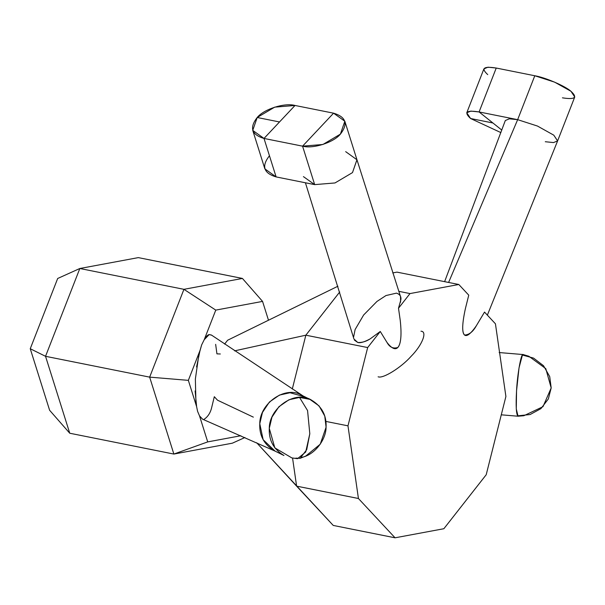 <?xml version="1.0" encoding="UTF-8"?>
<svg xmlns="http://www.w3.org/2000/svg" width="605" height="605" viewBox="0 0 605 605"><rect width="100%" height="100%" fill="white"/><g stroke="black" fill="none" stroke-linecap="round" stroke-linejoin="round"><path stroke-width="0.91" d="M295.013 105.467C284.668 102.525 263.863 109.134 257.193 117.499L279.51 121.96L264.007 138.447L252.746 130.385L257.193 117.499L274.693 107.145L295.013 105.467L279.51 121.96L257.193 117.499C249.268 127.723 251.536 134.711 264.007 138.447L295.013 105.467L333.574 113.18L295.013 105.467M345.674 151.651L356.965 159.78L352.496 172.599L334.996 182.952L314.676 184.623L302.568 146.16L333.574 113.18L344.842 121.25L356.942 159.712L352.496 172.599L334.996 182.952L314.676 184.623L276.114 176.917L264.846 168.848L252.746 130.385M344.842 121.25L340.388 134.136L322.888 144.489L302.568 146.16L314.676 184.623L276.114 176.917L264.007 138.447L302.568 146.16L264.007 138.447L276.114 176.917C263.644 173.174 261.368 166.186 269.301 155.961M302.568 146.16C312.921 149.11 333.718 142.493 340.388 134.136C348.321 123.912 346.045 116.924 333.574 113.18L302.568 146.16M242.431 278.444L138.318 257.617L242.431 278.444L262.562 301.403L268.484 320.226L262.562 301.403L215.773 310.108L262.562 301.403L242.431 278.444L183.935 289.326L79.83 268.499L138.318 257.617L79.83 268.499L57.679 278.481L30.25 348.73L57.679 278.481L79.83 268.499L45.541 356.307L30.25 348.73L49.618 410.273L30.25 348.73L45.541 356.307L79.83 268.499L183.935 289.326L242.431 278.444M202.622 419.212L199.537 415.93L207.712 441.9L240.843 435.736L207.712 441.9L173.862 454.06L232.358 443.185L244.896 437.528L232.358 443.185L173.862 454.06L69.749 433.233L45.541 356.307L149.654 377.134L45.541 356.307L69.749 433.233L49.618 410.273L69.749 433.233L173.862 454.06L149.654 377.134L183.935 289.326L215.773 310.108L183.935 289.326L149.654 377.134L173.862 454.06L207.712 441.9L199.537 415.93L197.585 411.339L196.61 406.62L188.344 380.356L149.654 377.134L188.344 380.356L200.051 350.378L201.646 344.903L204.195 339.753L215.773 310.108L204.195 339.753L209.186 334.565L211.644 335.185M300.125 458.333L306.705 449.681L309.805 433.777L307.567 410.561L299.535 397.432L309.858 399.353L319.077 405.917L324.772 416.074L326.08 427.206L320.219 444.229L305.744 456.064L300.125 458.333L295.822 458.129M299.535 397.432L288.948 399.776L278.905 406.734L271.955 417.147L269.278 428.355L274.836 447.874L291.822 457.902L297.554 458.673L305.714 452.003L309.805 433.777L307.567 410.561L299.535 397.432M311.393 400.049L301.895 395.352C286.044 385.135 259.787 402.847 259.772 423.659C259.205 435.562 264.105 444.614 274.466 450.816L283.964 455.512C273.604 449.311 268.703 440.258 269.278 428.355C269.285 407.543 295.543 389.839 311.393 400.049C321.754 406.258 326.655 415.31 326.08 427.206C326.11 439.661 314.615 454.945 301.797 457.335M227.609 340.244L224.606 344.071L227.609 340.244L337.938 286.218L227.609 340.244M215.652 344.343L216.93 353.857L220.333 353.986M234.589 350.855L305.843 335.193L339.715 291.996L305.843 335.193L234.589 350.855M392.728 272.916L396.978 272.129L458.809 284.494L396.978 272.129L392.728 272.916M333.242 525.435L256.694 442.769L296.609 486.14L292.555 458L296.609 486.14L358.432 498.505L296.609 486.14L333.242 525.435L395.065 537.807L333.242 525.435M253.336 417.132L217.513 400.192L214.314 396.706L211.826 406.923C210.578 412.633 207.969 416.777 203.998 419.356M292.298 389.015L305.843 335.193L292.298 389.015M495.435 323.796L505.901 396.464L486.208 474.736L443.866 528.725L395.065 537.807L358.432 498.505L347.973 425.837L325.913 421.428L347.973 425.837L367.666 347.557L305.843 335.193L367.666 347.557L380.273 331.479L386.981 342.407C391.647 348.465 395.269 350.159 397.833 347.474C400.979 343.837 401.78 334.822 400.245 320.438L398.506 308.232L410.001 293.576L398.771 291.323L410.001 293.576L458.809 284.494L468.754 295.164L465.464 308.308C462.114 323.599 461.819 332.516 464.587 335.057C466.886 336.834 470.796 333.748 476.317 325.793L484.529 312.089L495.435 323.796L484.529 312.089L476.317 325.793C473.034 331.737 469.125 334.822 464.587 335.057C460.36 331.684 464.421 313.012 465.464 308.308L468.754 295.164L458.809 284.494L410.001 293.576L398.506 308.232L400.245 320.438C400.729 324.862 402.575 342.43 397.833 347.474C393.227 348.941 389.605 347.255 386.981 342.407L380.273 331.479L370.184 338.876L380.273 331.479L367.666 347.557L347.973 425.837L358.432 498.505L395.065 537.807L443.866 528.725L486.208 474.736L505.901 396.464L495.435 323.796M499.148 352.549L523.136 354.553C521.313 352.481 517.411 373.565 516.549 390.838C515.725 406.076 516.209 414.538 517.993 416.217L501.28 414.818M528.838 356.254L522.425 355.037L523.227 354.568L528.838 356.254L545.793 368.642L551.185 387.941L548.349 398.929L540.908 408.647L530.109 414.538L518.712 415.726M522.425 355.037L519.037 367.779L516.549 390.838L516.284 408.912L518.061 416.217L523.854 415.733L542.995 406.673L551.185 387.941L549.718 376.59L543.532 365.73L533.565 358.107L522.425 355.037M196.58 366.985L200.051 350.378L188.344 380.356L196.61 406.62L195.112 390.936M499.632 352.904L500.948 362.062M303.113 395.957L211.417 335.034L209.186 334.565C207.749 334.769 206.086 336.493 204.195 339.753L201.646 344.903L198.833 354.961L195.362 379.055L195.937 402.386L196.61 406.62L197.585 411.339L199.537 415.93L202.493 419.152L275.086 451.118L263.137 439.706L259.772 423.659L262.457 412.451L269.406 402.03L279.45 395.08L290.037 392.736L304.255 396.683M487.365 315.129L557.598 140.935L553.787 135.165L537.474 126.052L517.653 119.661L448.608 282.452L517.653 119.661L479.092 111.948C466.508 109.959 463.68 112.144 470.592 118.519L500.887 132.601L470.592 118.519L466.765 112.78L483.909 68.872L487.978 67.193L496.236 68.04L479.092 111.948L496.236 68.04L534.79 75.754L517.653 119.661L534.79 75.754L496.236 68.04C483.652 66.051 480.816 68.244 487.736 74.612M545.286 141.729L553.537 142.576L557.606 140.904L553.787 135.165L537.474 126.052L517.653 119.661L479.092 111.948L501.81 130.09L492.909 122.981L470.592 118.519L492.909 122.981L479.092 111.948L470.834 111.101L466.765 112.78M562.431 97.829C575.007 99.817 577.843 97.624 570.931 91.257C565.085 85.993 545.218 77.47 534.79 75.754L554.619 82.144L570.931 91.257L574.75 96.997L557.606 140.904M517.653 119.661L509.357 118.814L505.319 120.524L444.614 281.658M314.676 184.623L303.43 176.622M305.412 182.77L353.94 338.997L357.789 342.49C360.308 343.201 364.437 341.999 370.184 338.876C366.116 341.5 361.987 342.702 357.789 342.49L354.409 340.116M400.578 302.16L400.518 296.609L356.965 159.78M353.623 336.955L355.12 329.528L363.658 314.971L376.983 301.426L385.99 295.543L396.494 293.13C399.829 294.295 401.289 296.465 400.896 299.649L398.506 308.232M378.117 376.786C382.882 378.957 401.024 367.689 411.113 356.315C422.23 345.137 427.652 331.336 420.967 331.207"/></g></svg>
